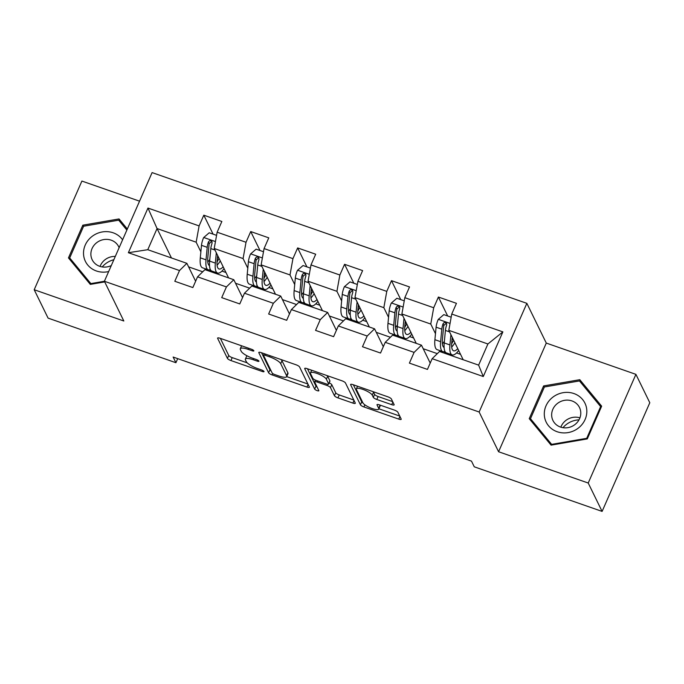 <?xml version="1.0" encoding="UTF-8"?>
<svg xmlns="http://www.w3.org/2000/svg" width="684" height="684" viewBox="0 0 684 684"><rect width="100%" height="100%" fill="white"/><g stroke="black" fill="none" stroke-linecap="round" stroke-linejoin="round"><path stroke-width="1.03" d="M253.849 350.704A2.283 0.59 -156.3 0 0 251.404 349.208L220.034 338.264A3.258 0.838 -156.3 0 0 217.597 338.067A3.258 0.838 -156.3 0 0 217.632 338.349L227.439 358.407A3.258 0.838 -156.3 0 0 230.936 360.553L262.305 371.498A2.283 0.59 -156.3 0 0 264.015 371.634A2.283 0.59 -156.3 0 0 263.99 371.438A2.283 0.59 -156.3 0 0 261.544 369.941L257.483 368.522A10.422 2.685 -156.3 0 1 246.291 361.656L245.471 359.989A10.422 2.685 -156.3 0 1 245.376 359.091A10.422 2.685 -156.3 0 1 253.174 359.716L257.235 361.135A2.283 0.59 -156.3 0 0 258.945 361.272A2.283 0.59 -156.3 0 0 258.92 361.075A2.283 0.59 -156.3 0 0 256.474 359.57L252.413 358.151A10.422 2.685 -156.3 0 1 241.221 351.294L240.409 349.618A10.422 2.685 -156.3 0 1 240.306 348.729A10.422 2.685 -156.3 0 1 248.112 349.353L252.165 350.764A2.283 0.59 -156.3 0 0 253.875 350.901A2.283 0.59 -156.3 0 0 253.849 350.704M391.718 404.671A3.258 0.838 -156.3 0 0 394.155 404.868A3.258 0.838 -156.3 0 0 394.121 404.586L391.368 398.96A3.258 0.838 -156.3 0 0 387.871 396.814L353.038 384.664A3.258 0.838 -156.3 0 0 350.601 384.468A3.258 0.838 -156.3 0 0 350.627 384.75L360.442 404.808A3.258 0.838 -156.3 0 0 363.939 406.954L398.772 419.112A3.258 0.838 -156.3 0 0 401.209 419.301A3.258 0.838 -156.3 0 0 401.183 419.027L397.857 412.221A3.258 0.838 -156.3 0 0 394.36 410.084L379.449 404.877A3.258 0.838 -156.3 0 0 377.012 404.68A3.258 0.838 -156.3 0 0 377.038 404.962L378.688 408.331A8.712 2.24 -156.3 0 1 378.774 409.083A8.712 2.24 -156.3 0 1 371.079 408.126A8.712 2.24 -156.3 0 1 362.896 402.825L356.441 389.615A8.712 2.24 -156.3 0 1 356.355 388.871A8.712 2.24 -156.3 0 1 364.05 389.829A8.712 2.24 -156.3 0 1 372.233 395.13L373.31 397.327A3.258 0.838 -156.3 0 0 376.807 399.473L391.718 404.671L392.873 402.038M498.585 451.748L588.214 483.024L602.1 511.41L649.8 402.739L635.915 374.353L546.285 343.077L526.851 303.337L479.151 412.007L498.585 451.748L546.285 343.077M139.545 201.173L81.9 181.063L34.2 289.734L123.83 321.001L104.395 281.261L479.151 412.007M34.2 289.734L48.085 318.12L175.908 362.717L177.703 358.638M602.1 511.41L474.269 466.813L471.498 461.136L173.129 357.039L175.908 362.717M299.558 366.932A3.258 0.838 -156.3 0 0 296.061 364.786L261.22 352.628A3.258 0.838 -156.3 0 0 258.783 352.431A3.258 0.838 -156.3 0 0 258.817 352.713L268.624 372.78A3.258 0.838 -156.3 0 0 272.121 374.926L306.962 387.076A3.258 0.838 -156.3 0 0 309.399 387.272A3.258 0.838 -156.3 0 0 309.365 386.99L299.558 366.932M307.125 368.642L341.966 380.8A3.258 0.838 -156.3 0 1 345.463 382.946L355.27 403.004A3.258 0.838 -156.3 0 1 355.304 403.286A3.258 0.838 -156.3 0 1 352.867 403.09L337.956 397.891A3.258 0.838 -156.3 0 1 334.459 395.745L330.483 387.606A3.258 0.838 -156.3 0 0 326.986 385.468L317.094 382.014A3.258 0.838 -156.3 0 0 314.657 381.817A3.258 0.838 -156.3 0 0 314.683 382.099L318.829 390.573A2.283 0.59 -156.3 0 1 318.847 390.769A2.283 0.59 -156.3 0 1 316.837 390.513A2.283 0.59 -156.3 0 1 314.691 389.128L304.722 368.727A3.258 0.838 -156.3 0 1 304.688 368.454A3.258 0.838 -156.3 0 1 307.125 368.642M526.851 303.337L152.096 172.59L104.395 281.261L90.861 283.603L69.7 257.936L83.619 226.224L118.7 220.18L126.865 230.081M447.669 315.982L438.401 297.036L433.699 307.749L404.825 297.677L409.528 286.955L391.487 280.662L386.776 291.384L357.903 281.312L362.614 270.59L344.565 264.298L339.863 275.011L310.989 264.939L315.692 254.217L297.643 247.924L292.94 258.646L264.067 248.574L268.769 237.852L250.729 231.551L246.018 242.273L217.144 232.201L221.855 221.479L203.806 215.186L199.104 225.908L147.966 208.064L128.37 252.712L147.778 249.703L186.877 263.34L195.624 281.227M438.401 297.036L456.45 303.328L451.748 314.05L502.877 331.885L483.28 376.533L432.151 358.69L427.44 369.411L409.4 363.118L414.102 352.397L385.229 342.325L380.526 353.038L362.477 346.745L367.18 336.024L338.306 325.952L333.604 336.673L315.555 330.381L320.266 319.659L291.393 309.587L286.682 320.3L268.641 314.007L273.344 303.286L244.47 293.214L239.768 303.935L221.719 297.634L226.421 286.921L197.548 276.84L192.845 287.562L174.796 281.269L179.507 270.548L128.37 252.712M416.265 343.368L401.893 313.973L430.766 324.045L435.477 333.681M444.267 351.653L445.139 353.44M437.315 353.645L423.208 348.72M430.227 363.076L421.481 345.189L392.607 335.117L385.229 342.325M430.766 324.045L433.699 307.749M401.893 313.973L404.825 297.677M414.102 352.397L421.481 345.189M369.343 327.003L354.97 297.6L383.844 307.672L388.555 317.308M397.344 335.28L398.216 337.075M390.402 337.272L376.286 332.347M383.305 346.702L374.558 328.816L345.685 318.744L338.306 325.952M383.844 307.672L386.776 291.384M354.97 297.6L357.903 281.312M367.18 336.024L374.558 328.816M322.429 310.63L308.048 281.227L336.921 291.307L341.632 300.934M350.422 318.906L351.302 320.702M343.479 320.907L329.372 315.982M336.383 330.338L327.645 312.451L298.771 302.379L291.393 309.587M336.921 291.307L339.863 275.011M308.048 281.227L310.989 264.939M320.266 319.659L327.645 312.451M275.507 294.265L261.134 264.862L290.007 274.934L294.719 284.57M303.499 302.542L304.38 304.337M296.557 304.534L282.449 299.609M289.469 313.965L280.722 296.078L251.849 286.006L244.47 293.214M290.007 274.934L292.94 258.646M261.134 264.862L264.067 248.574M273.344 303.286L280.722 296.078M228.584 277.892L214.212 248.489L243.085 258.569L247.796 268.196M256.586 286.168L257.458 287.964M249.634 288.161L235.527 283.244M242.546 297.591L233.8 279.713L204.926 269.641L197.548 276.84M243.085 258.569L246.018 242.273M214.212 248.489L217.144 232.201M226.421 286.921L233.8 279.713M171.445 257.953L157.063 228.55L196.163 242.196L200.874 251.832M209.663 269.804L210.544 271.599M202.72 271.796L188.604 266.871M196.163 242.196L199.104 225.908M147.778 249.703L157.063 228.55L147.966 208.064M179.507 270.548L186.877 263.34M588.214 483.024L635.915 374.353M432.151 358.69L439.53 351.482L478.629 365.128L487.906 343.984L448.807 330.338L463.188 359.741M483.28 376.533L478.629 365.128M487.906 343.984L502.877 331.885M448.807 330.338L451.748 314.05M221.949 271.103L225.951 272.497M210.869 271.71L209.903 269.727M213.075 234.133L203.806 215.186M259.997 250.506L250.729 231.551M257.791 288.084L256.816 286.1M268.872 287.468L272.865 288.87M306.911 266.88L297.643 247.924M304.705 304.448L303.739 302.465M315.786 303.841L319.787 305.235M353.833 283.244L344.565 264.298M351.627 320.822L350.661 318.838M362.708 320.206L366.709 321.608M400.756 299.618L391.487 280.662M398.55 337.186L397.575 335.203M409.63 336.579L413.632 337.973M445.472 353.56L444.497 351.576M456.544 352.953L460.546 354.346M127.335 229.003L119.033 218.94L82.832 225.173L68.46 257.902L90.305 284.39L104.712 281.911M601.655 406.185L579.81 379.697L543.609 385.93L529.236 418.659L551.082 445.147L587.291 438.914L601.655 406.185M83.491 226.524L82.832 225.173M121.017 222.993L119.033 218.94M544.267 387.281L543.609 385.93M581.802 383.75L579.81 379.697M241.597 345.788L240.306 348.729M247.001 355.791A10.422 2.685 -156.3 0 0 246.667 356.159L245.376 359.091M220.368 338.375L228.73 355.475A3.258 0.838 -156.3 0 0 232.227 357.621L247.215 362.845M265.725 354.201L265.23 355.321A2.283 0.59 -156.3 0 0 263.528 355.184A2.283 0.59 -156.3 0 0 263.545 355.381L272.155 372.994A2.283 0.59 -156.3 0 0 274.609 374.499L278.884 375.986A10.422 2.685 -156.3 0 0 286.69 376.61L307.911 384.023M261.553 352.747L269.915 369.839A3.258 0.838 -156.3 0 0 271.146 370.916M281.073 359.553A10.422 2.685 -156.3 0 1 281.996 360.742L287.878 372.78A10.422 2.685 -156.3 0 1 287.981 373.678L286.69 376.61A10.422 2.685 -156.3 0 0 286.587 375.721L280.705 363.683A10.422 2.685 -156.3 0 0 269.513 356.817L265.23 355.321M353.825 400.037L339.247 394.95L337.956 397.891M329.192 382.895A3.258 0.838 -156.3 0 1 331.766 384.673L335.75 392.813A3.258 0.838 -156.3 0 0 339.247 394.95M307.458 368.762L315.982 386.195A2.283 0.59 -156.3 0 0 317.137 387.118M326.353 379.167A8.712 2.24 -156.3 0 0 318.171 373.866A8.712 2.24 -156.3 0 0 310.476 372.908A8.712 2.24 -156.3 0 0 310.562 373.652L312.836 378.312A3.258 0.838 -156.3 0 0 316.333 380.458L326.217 383.904A3.258 0.838 -156.3 0 0 328.662 384.1A3.258 0.838 -156.3 0 0 328.628 383.818L326.353 379.167L327.645 376.226A8.712 2.24 -156.3 0 0 327.268 375.67M328.662 384.1L329.944 381.159A3.258 0.838 -156.3 0 0 329.919 380.885L328.628 383.818M327.645 376.226L329.919 380.885M373.199 391.701A8.712 2.24 -156.3 0 1 373.524 392.188L374.601 394.394A3.258 0.838 -156.3 0 0 378.098 396.532L392.667 401.619M378.774 409.083L380.065 406.142A8.712 2.24 -156.3 0 0 379.979 405.398L378.688 408.331M378.902 408.793L399.73 416.052M353.372 384.776L361.725 401.876A3.258 0.838 -156.3 0 0 362.965 402.953M216.58 235.356L209.201 232.791L203.618 237.613A8.798 2.471 109.2 0 0 201.489 245.334L200.301 257.842A25.393 7.131 109.2 0 0 202.515 267.795L208.235 269.795A25.393 7.131 109.2 0 0 210.339 269.547M207.774 261.929A21.076 5.925 109.2 0 0 209.783 259.475M216.315 252.806L215.34 263.092A25.393 7.131 109.2 0 0 217.555 273.044A25.393 7.131 109.2 0 0 224.07 268.65M217.632 255.491L217.136 260.707A21.076 5.925 109.2 0 0 218.974 268.974A21.076 5.925 109.2 0 0 223.164 266.803M217.555 273.044L211.843 271.052A25.393 7.131 -70.8 0 1 209.629 261.1L210.817 248.583A8.798 2.471 -70.8 0 1 212.049 243.205L211.972 241.589L210.757 240.631L209.475 240.768L208.432 241.948A8.798 2.471 109.2 0 0 207.209 247.326L206.021 259.834A25.393 7.131 109.2 0 0 208.235 269.795M217.05 261.946A25.393 7.131 109.2 0 0 218.042 260.219L219.051 258.39M217.427 257.646L217.794 257.774A21.076 5.925 -70.8 0 1 217.341 258.569M209.509 265.657A21.076 5.925 -70.8 0 1 207.816 257.458L209.005 244.94A4.48 1.257 -70.8 0 1 209.236 243.581L210.946 242.076M217.794 257.774L218.299 256.851M217.093 265.178A21.076 5.925 109.2 0 0 220.291 260.929M102.215 266.931A20.742 19.178 153.9 0 1 105.584 263.716A20.742 19.178 153.9 0 1 113.843 259.732M122.598 239.793A21.572 19.947 -26.1 0 0 92.041 236.442A21.572 19.947 -26.1 0 0 85.295 261.151A21.572 19.947 -26.1 0 0 108.653 271.557M119.127 247.702A14.774 13.654 -26.1 0 0 118.708 246.744A14.774 13.654 -26.1 0 0 96.718 242.658A14.774 13.654 -26.1 0 0 92.169 259.723A14.774 13.654 -26.1 0 0 111.278 265.58M115.297 256.423A14.774 13.654 -26.1 0 0 105.054 259.706A14.774 13.654 -26.1 0 0 100.069 266.427M71.461 261.536L69.7 257.936M91.177 284.245L90.861 283.603M562.992 427.688A20.742 19.178 153.9 0 1 579.006 419.856M573.936 393.557A21.572 19.947 -26.1 0 0 546.012 405.826A21.572 19.947 -26.1 0 0 557.178 431.741A21.572 19.947 -26.1 0 0 585.111 419.472A21.572 19.947 -26.1 0 0 573.936 393.557M571.952 400.927A14.774 13.654 -26.1 0 0 555.818 404.902A14.774 13.654 -26.1 0 0 552.946 420.48A14.774 13.654 -26.1 0 0 560.478 427.064A14.774 13.654 -26.1 0 0 576.612 423.08A14.774 13.654 -26.1 0 0 579.485 407.502A14.774 13.654 -26.1 0 0 571.952 400.927M579.929 417.856A14.774 13.654 -26.1 0 0 560.846 427.184M586.718 438.316L551.637 444.361L530.476 418.693L544.396 386.982L579.476 380.937L600.637 406.604L586.718 438.316L587.034 438.957M551.954 445.002L551.637 444.361M532.237 422.293L530.476 418.693M601.074 407.502L600.637 406.604M263.494 251.729L256.124 249.156L250.541 253.986A8.798 2.471 109.2 0 0 248.412 261.698L247.223 274.216A25.393 7.131 109.2 0 0 249.438 284.168L255.149 286.16A25.393 7.131 109.2 0 0 257.261 285.912M254.687 278.294A21.076 5.925 109.2 0 0 256.705 275.849M263.237 269.171L262.263 279.457A25.393 7.131 109.2 0 0 264.477 289.418A25.393 7.131 109.2 0 0 270.984 285.023M264.554 271.864L264.058 277.08A21.076 5.925 109.2 0 0 265.896 285.339A21.076 5.925 109.2 0 0 270.086 283.167M264.477 289.418L258.757 287.417A25.393 7.131 -70.8 0 1 256.551 277.465L257.731 264.956A8.798 2.471 -70.8 0 1 258.962 259.578L258.894 257.962L257.671 256.996L256.389 257.141L255.354 258.321A8.798 2.471 109.2 0 0 254.123 263.699L252.935 276.208A25.393 7.131 109.2 0 0 255.149 286.16M263.964 278.32A25.393 7.131 109.2 0 0 264.956 276.584L265.965 274.754M264.349 274.01L264.717 274.139A21.076 5.925 -70.8 0 1 264.263 274.942M256.423 282.03A21.076 5.925 -70.8 0 1 254.739 273.822L255.927 261.314A4.48 1.257 -70.8 0 1 256.158 259.954L257.868 258.441M264.717 274.139L265.221 273.224M264.015 281.551A21.076 5.925 109.2 0 0 267.213 277.302M310.416 268.102L303.046 265.529L297.463 270.351A8.798 2.471 109.2 0 0 295.334 278.072L294.146 290.58A25.393 7.131 109.2 0 0 296.36 300.541L302.072 302.533A25.393 7.131 109.2 0 0 304.183 302.285M301.61 294.667A21.076 5.925 109.2 0 0 303.619 292.213M310.16 285.544L309.185 295.83A25.393 7.131 109.2 0 0 311.391 305.782A25.393 7.131 109.2 0 0 317.906 301.387M311.476 288.238L310.981 293.445A21.076 5.925 109.2 0 0 312.819 301.712A21.076 5.925 109.2 0 0 317 299.541M311.391 305.782L305.68 303.79A25.393 7.131 -70.8 0 1 303.465 293.838L304.654 281.321A8.798 2.471 -70.8 0 1 305.885 275.951L305.816 274.327L304.594 273.369L303.311 273.506L302.277 274.686A8.798 2.471 109.2 0 0 301.046 280.064L299.857 292.581A25.393 7.131 109.2 0 0 302.072 302.533M310.887 294.684A25.393 7.131 109.2 0 0 311.878 292.957L312.887 291.127M311.271 290.384L311.63 290.512A21.076 5.925 -70.8 0 1 311.186 291.307M303.345 298.395A21.076 5.925 -70.8 0 1 301.653 290.196L302.841 277.678A4.48 1.257 -70.8 0 1 303.072 276.319L304.79 274.814M311.63 290.512L312.135 289.589M310.938 297.916A21.076 5.925 109.2 0 0 314.136 293.675M357.339 284.467L349.969 281.893L344.377 286.724A8.798 2.471 109.2 0 0 342.248 294.436L341.068 306.954A25.393 7.131 109.2 0 0 343.274 316.906L348.994 318.898A25.393 7.131 109.2 0 0 351.097 318.65M348.532 311.032A21.076 5.925 109.2 0 0 350.541 308.587M357.082 301.909L356.099 312.203A25.393 7.131 109.2 0 0 358.313 322.155A25.393 7.131 109.2 0 0 364.828 317.761M358.39 304.602L357.903 309.818A21.076 5.925 109.2 0 0 359.733 318.077A21.076 5.925 109.2 0 0 363.922 315.905M358.313 322.155L352.602 320.163A25.393 7.131 -70.8 0 1 350.388 310.203L351.576 297.694A8.798 2.471 -70.8 0 1 352.807 292.316L352.73 290.7L351.516 289.734L350.234 289.879L349.199 291.059A8.798 2.471 109.2 0 0 347.968 296.437L346.779 308.946A25.393 7.131 109.2 0 0 348.994 318.898M357.809 311.058A25.393 7.131 109.2 0 0 358.801 309.33L359.81 307.492M358.194 306.757L358.553 306.877A21.076 5.925 -70.8 0 1 358.1 307.68M350.268 314.768A21.076 5.925 -70.8 0 1 348.575 306.56L349.763 294.052A4.48 1.257 -70.8 0 1 349.994 292.692L351.704 291.179M358.553 306.877L359.057 305.962M357.852 314.289A21.076 5.925 109.2 0 0 361.049 310.04M404.253 300.84L396.882 298.267L391.299 303.089A8.798 2.471 109.2 0 0 389.17 310.81L387.982 323.327A25.393 7.131 109.2 0 0 390.196 333.279L395.908 335.271A25.393 7.131 109.2 0 0 398.02 335.023M395.446 327.405A21.076 5.925 109.2 0 0 397.464 324.951M403.996 318.282L403.021 328.568A25.393 7.131 109.2 0 0 405.236 338.52A25.393 7.131 109.2 0 0 411.751 334.125M405.313 320.976L404.817 326.183A21.076 5.925 109.2 0 0 406.655 334.45A21.076 5.925 109.2 0 0 410.845 332.279M405.236 338.52L399.516 336.528A25.393 7.131 -70.8 0 1 397.31 326.576L398.498 314.059A8.798 2.471 -70.8 0 1 399.721 308.689L399.653 307.073L398.439 306.107L397.156 306.252L396.113 307.424A8.798 2.471 109.2 0 0 394.882 312.802L393.702 325.319A25.393 7.131 109.2 0 0 395.908 335.271M404.723 327.422A25.393 7.131 109.2 0 0 405.715 325.695L406.732 323.865M405.108 323.122L405.475 323.25A21.076 5.925 -70.8 0 1 405.022 324.054M397.182 331.133A21.076 5.925 -70.8 0 1 395.497 322.933L396.686 310.425A4.48 1.257 -70.8 0 1 396.917 309.065L398.627 307.552M405.475 323.25L405.98 322.335M404.774 330.654A21.076 5.925 109.2 0 0 407.972 326.413M451.175 317.205L443.805 314.631L438.222 319.462A8.798 2.471 109.2 0 0 436.093 327.183L434.904 339.692A25.393 7.131 109.2 0 0 437.119 349.644L442.83 351.636A25.393 7.131 109.2 0 0 444.942 351.388M442.368 343.77A21.076 5.925 109.2 0 0 444.378 341.325M450.918 334.647L449.944 344.941A25.393 7.131 109.2 0 0 452.158 354.893A25.393 7.131 109.2 0 0 458.665 350.499M452.235 337.34L451.739 342.556A21.076 5.925 109.2 0 0 453.577 350.815A21.076 5.925 109.2 0 0 457.758 348.643M452.158 354.893L446.438 352.901A25.393 7.131 -70.8 0 1 444.224 342.949L445.412 330.432A8.798 2.471 -70.8 0 1 446.643 325.054L446.575 323.438L445.352 322.48L444.07 322.617L443.035 323.797A8.798 2.471 109.2 0 0 441.804 329.175L440.616 341.684A25.393 7.131 109.2 0 0 442.83 351.636M451.645 343.796A25.393 7.131 109.2 0 0 452.637 342.068L453.646 340.23M452.03 339.495L452.398 339.615A21.076 5.925 -70.8 0 1 451.944 340.418M444.104 347.506A21.076 5.925 -70.8 0 1 442.42 339.307L443.6 326.79A4.48 1.257 -70.8 0 1 443.831 325.43L445.549 323.917M452.398 339.615L452.902 338.7M451.696 347.027A21.076 5.925 109.2 0 0 454.894 342.778M248.6 348.224L248.112 349.353M257.688 360.1L257.235 361.135M253.67 358.596L253.174 359.716M262.759 370.471L262.305 371.498M232.227 357.621L230.936 360.553M228.73 355.475L227.439 358.407M217.828 337.896L217.632 338.349M252.618 349.738L252.165 350.764M308.116 384.434L306.962 387.076M272.719 373.549L272.121 374.926M269.915 369.839L268.624 372.78M259.005 352.269L258.817 352.713M287.878 372.78L286.587 375.721M281.996 360.742L280.705 363.683M270.009 355.697L269.513 356.817M354.021 400.456L352.867 403.09M335.75 392.813L334.459 395.745M331.766 384.673L330.483 387.606M327.516 384.254L326.986 385.468M317.59 380.894L317.094 382.014M315.982 386.195L314.691 389.128M304.919 368.283L304.722 368.727M378.098 396.532L376.807 399.473M374.601 394.394L373.31 397.327M373.524 392.188L372.233 395.13M377.235 404.518L377.038 404.962M399.935 416.471L398.772 419.112M364.871 404.825L363.939 406.954M361.725 401.876L360.442 404.808M350.824 384.297L350.627 384.75M215.46 241.572L203.755 237.493M206.021 259.834L200.301 257.842M215.34 263.092L209.629 261.1M207.209 247.326L201.489 245.334M214.964 250.036L210.817 248.583M209.236 243.581L208.432 241.948M262.374 257.945L250.677 253.858M252.935 276.208L247.223 274.216M262.263 279.457L256.551 277.465M254.123 263.699L248.412 261.698M261.887 266.401L257.731 264.956M256.158 259.954L255.354 258.321M309.296 274.31L297.6 270.231M299.857 292.581L294.146 290.58M309.185 295.83L303.465 293.838M301.046 280.064L295.334 278.072M308.8 282.774L304.654 281.321M303.072 276.319L302.277 274.686M356.219 290.683L344.522 286.605M346.779 308.946L341.068 306.954M356.099 312.203L350.388 310.203M347.968 296.437L342.248 294.436M355.723 299.139L351.576 297.694M349.994 292.692L349.199 291.059M403.132 307.048L391.436 302.969M393.702 325.319L387.982 323.327M403.021 328.568L397.31 326.576M394.882 312.802L389.17 310.81M402.645 315.512L398.498 314.059M396.917 309.065L396.113 307.424M450.055 323.421L438.359 319.342M440.616 341.684L434.904 339.692M449.944 344.941L444.224 342.949M441.804 329.175L436.093 327.183M449.559 331.877L445.412 330.432M443.831 325.43L443.035 323.797M264.195 353.662L263.528 355.184M315.418 380.09L314.657 381.817M311.656 370.224L310.476 372.908M357.518 386.229L356.355 388.871"/></g></svg>
